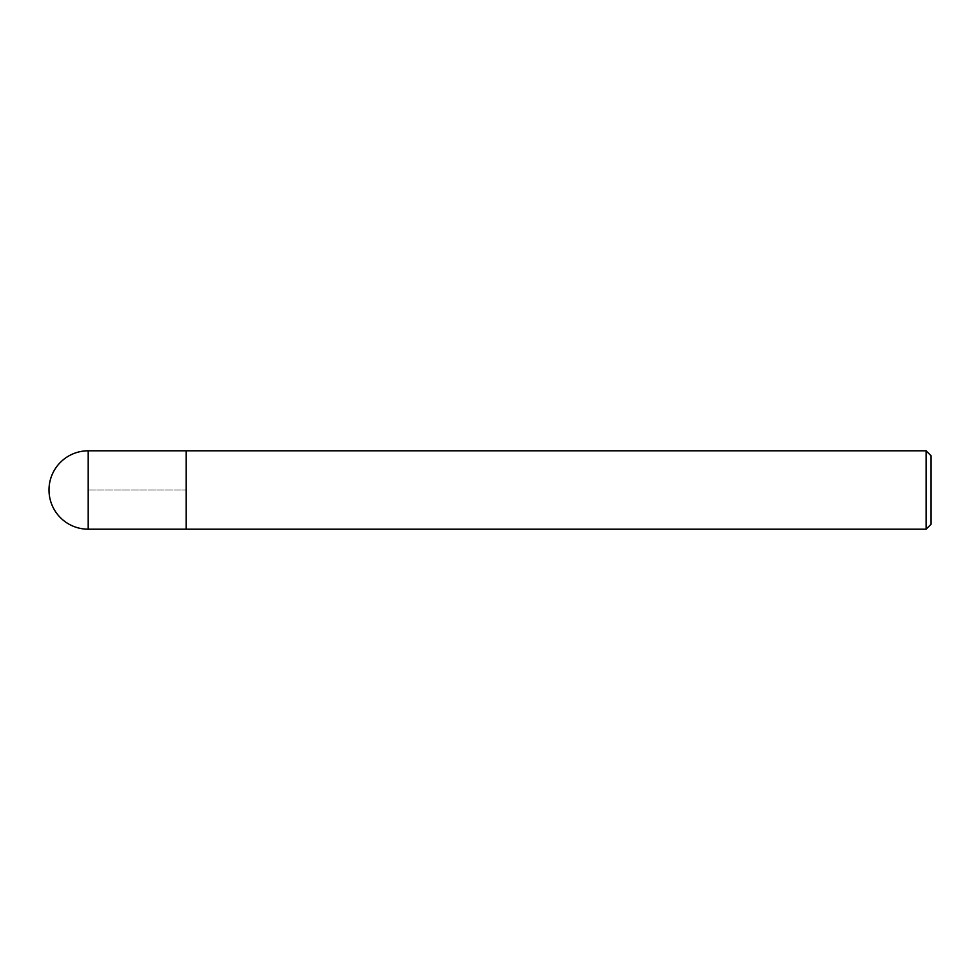 <?xml version="1.0" encoding="UTF-8"?>
<svg xmlns="http://www.w3.org/2000/svg" width="980" height="980" viewBox="0 0 980 980"><rect width="100%" height="100%" fill="white"/><g stroke="black" fill="none" stroke-linecap="round" stroke-linejoin="round"><path stroke-width="0.73" stroke-dasharray="4.9 3.68" d="M186.2 450.8L186.2 529.2L186.2 450.8M926.1 450.8L926.1 529.2M931 455.7L931 524.3M88.2 490L186.2 490L88.2 490M88.2 529.2L88.2 450.8"/><path stroke-width="1.47" d="M186.2 450.8L88.2 450.8L88.2 529.2L186.2 529.2L186.2 450.8L186.2 529.2L926.1 529.2L926.1 450.8L186.2 450.8M88.2 529.2A39.2 39.2 0 0 1 49 490A39.2 39.2 0 0 1 88.2 450.8M926.1 450.8L931 455.7L931 524.3L926.1 529.2"/></g></svg>

